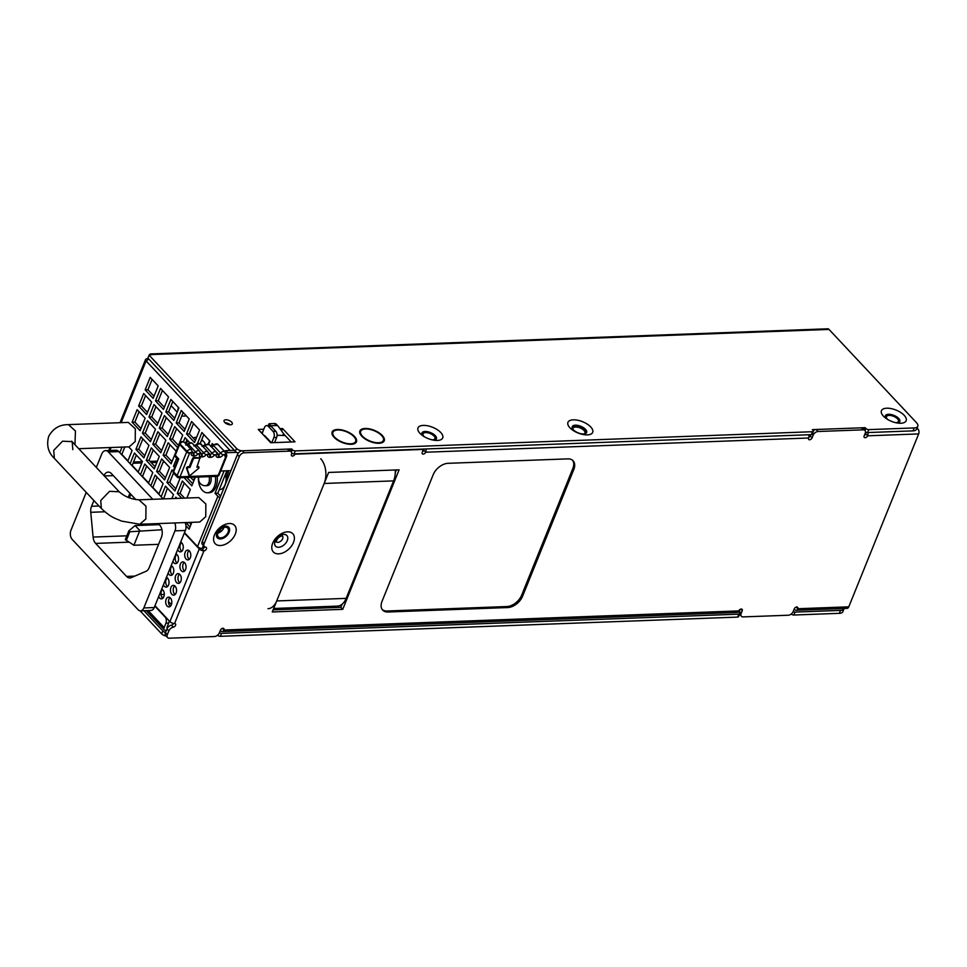 <?xml version="1.0" encoding="UTF-8"?>
<svg xmlns="http://www.w3.org/2000/svg" width="967" height="967" viewBox="0 0 967 967"><rect width="100%" height="100%" fill="white"/><g stroke="black" fill="none" stroke-linecap="round" stroke-linejoin="round"><path stroke-width="1.45" d="M184.504 532.66L197.546 546.573A3.554 1.62 -158 0 0 202.2 548.482L203.251 548.434M154.841 606.091L165.067 616.994A4.448 2.78 87.9 0 1 165.925 623.171L164.148 627.571A3.554 2.26 -43.2 0 0 164.33 629.904L146.259 610.636M148.7 358.975A3.554 2.26 136.8 0 0 146.561 361.416L146.09 360.909A3.554 1.62 -158 0 1 145.57 359.482A3.554 1.62 -158 0 1 146.984 358.805L147.939 358.153M224.09 470.893L215.049 493.267L217.865 496.276A3.554 1.62 22 0 0 220.005 497.667M145.159 389.858L153.149 398.38L158.189 385.906L150.199 377.372L145.159 389.858L147.939 389.761L154.019 396.24M138.632 406.007L146.621 414.541L151.662 402.054L143.672 393.533L138.632 406.007L141.412 405.91L147.492 412.389M132.104 422.168L140.094 430.69L145.147 418.203L137.145 409.682L132.104 422.168L134.884 422.059L140.964 428.55M127.789 461.162L132.092 450.513L128.659 446.851M122.035 447.105L119.799 452.641M155.506 400.894L163.496 409.416L168.536 396.929L160.546 388.408L155.506 400.894L158.274 400.785L164.354 407.264M148.978 417.043L156.968 425.565L162.009 413.078L154.019 404.557L148.978 417.043L151.746 416.934L157.839 423.425M142.451 433.192L150.441 441.714L155.482 429.239L147.492 420.718L142.451 433.192L145.231 433.095L151.311 439.574M135.924 449.353L143.914 457.875L148.954 445.388L140.964 436.866L135.924 449.353L138.704 449.244L144.784 455.735M138.136 472.186L142.427 461.537L134.437 453.015L130.134 463.664M165.84 411.918L173.842 420.44L178.883 407.953L170.893 399.431L165.84 411.918L168.621 411.809L174.701 418.3M159.313 428.067L167.315 436.588L172.356 424.114L164.366 415.592L159.313 428.067L162.093 427.97L168.173 434.449M152.798 444.228L160.788 452.749L165.828 440.263L157.839 431.741L152.798 444.228L155.566 444.119L161.646 450.61M146.271 460.377L154.261 468.898L159.301 456.424L151.311 447.89L146.271 460.377L149.039 460.28L155.119 466.759M148.471 483.222L152.774 472.573L144.784 464.051L140.481 474.7M176.187 422.942L184.177 431.475L189.23 418.989L181.228 410.467L176.187 422.942L178.968 422.845L185.048 429.324M179.379 443.357L182.703 435.138L174.701 426.616L169.66 439.103L177.65 447.612M176.163 451.287L168.173 442.777L163.133 455.252L171.123 463.773L174.846 454.563M156.606 471.413L164.608 479.934L169.648 467.448L161.658 458.926L156.606 471.413L159.386 471.304L165.466 477.783M158.818 494.246L163.121 483.597L155.131 475.075L150.828 485.724M186.534 433.978L194.524 442.499L199.565 430.013L191.575 421.491L186.534 433.978L189.314 433.869L195.394 440.36M189.87 442.789L185.048 437.652L183.416 441.701M176.756 458.177L173.48 466.287L174.64 467.532M173.178 471.207L171.993 469.95L166.953 482.436L174.942 490.958L179.983 478.472L179.306 477.758M171.86 498.597L173.468 494.633L165.466 486.111L161.163 496.748M208.679 444.095L209.912 441.049L201.922 432.527L197.377 443.756M184.068 477.577L191.817 485.833L195.322 477.166M186.885 498.041L190.33 489.507L182.34 480.986L177.299 493.46L181.772 498.235M177.009 498.404L175.813 497.135L175.269 498.476M213.284 444.639L212.256 443.551L211.157 446.295M185.978 525.83L189.109 529.167L191.877 522.325M226.87 470.784L217.829 493.17L220.609 496.144M167.859 627.438L166.928 627.474L168.705 623.062A4.448 2.78 -92.1 0 0 169.128 620.814M152.109 379.415L147.939 389.761M145.582 395.576L141.412 405.91M139.055 411.724L134.884 422.059M124.803 446.996L121.83 454.369L127.91 460.848M162.456 390.45L158.274 400.785M155.929 406.599L151.746 416.934M149.401 422.748L145.231 433.095M142.874 438.909L138.704 449.244M136.347 455.058L132.177 465.393L138.257 471.884M172.803 401.474L168.621 411.809M166.276 417.623L162.093 427.97M159.748 433.784L155.566 444.119M153.221 449.933L149.039 460.28M146.694 466.082L142.512 476.429L148.592 482.908M183.138 412.498L178.968 422.845M176.623 428.659L172.44 438.994L178.508 445.473M170.095 444.808L165.913 455.155L171.993 461.634M163.568 460.969L159.386 471.304M157.041 477.118L152.859 487.453L158.939 493.944M193.485 423.534L189.314 433.869M186.957 439.683L185.446 443.43M173.48 473.044L169.733 482.328L175.813 488.818M167.388 488.142L163.604 498.912M203.832 434.558L200.109 443.768M186.849 477.48L192.687 483.693M184.25 483.017L180.08 493.363L184.54 498.126M185.773 522.555L189.967 527.027M233.809 449.715A3.554 2.26 136.8 0 0 232.89 450.404M215.049 493.267L217.829 493.17M149.16 355.167A3.554 2.224 87.9 0 1 150.767 353.922L827.704 328.804A3.554 2.224 87.9 0 1 829.021 329.421L916.474 422.664A8.896 4.049 22 0 1 917.78 426.254A8.896 4.049 22 0 1 914.226 427.934L868.753 429.626A2.224 1.015 -158 0 1 865.84 428.441L865.139 427.68L812.365 429.638L813.078 430.4A2.224 1.015 -158 0 1 813.404 431.294A2.224 1.015 -158 0 1 812.51 431.717L295.261 450.912A2.224 1.015 -158 0 1 292.348 449.715L291.647 448.966L242.354 450.791A4.448 2.031 -158 0 1 236.528 448.422L149.087 355.167L147.891 358.104L235.344 451.359A4.448 2.031 22 0 0 238.233 453.172M793.158 611.627A2.224 1.015 -158 0 0 795.031 612.087L840.516 610.395A8.896 4.049 22 0 0 844.058 608.714L842.873 611.652A8.896 4.049 -158 0 1 839.32 613.332L793.847 615.024A2.224 1.015 22 0 1 791.187 614.057M739.066 612.087L739.356 612.848A2.224 1.015 -158 0 1 739.682 613.755A2.224 1.015 -158 0 1 738.8 614.166L221.552 633.373A2.224 1.015 -158 0 1 219.4 632.769M165.478 632.611A4.448 2.031 -158 0 1 162.819 630.883L143.914 610.721M166.191 636.093A4.448 2.031 22 0 1 161.622 633.82L140.058 610.818M217.539 635.21A2.224 1.015 22 0 0 220.355 636.31L737.616 617.103A2.224 1.015 22 0 0 738.498 616.692L739.682 613.755M740.154 614.939L739.187 614.976M917.78 426.254L916.583 429.191A8.896 4.049 -158 0 1 913.041 430.871L867.568 432.563A2.224 1.015 22 0 1 865.489 431.995M291.659 453.076A2.224 1.015 22 0 0 294.077 453.849L811.325 434.654A2.224 1.015 22 0 0 812.22 434.231L813.404 431.294M225.009 422.7A4.448 2.031 -158 0 1 230.146 424.779A4.448 2.031 22 0 0 225.009 422.7M422.76 435.706A7.784 3.542 -158 0 1 425.323 431.475A7.784 3.542 -158 0 1 435.247 435.633A7.784 3.542 -158 0 1 433.881 440.203M886.207 418.506A7.784 3.542 -158 0 1 888.758 414.275A7.784 3.542 -158 0 1 898.681 418.433A7.784 3.542 -158 0 1 897.328 423.002M262.613 432.189L260.885 432.249M291.212 441.979L283.476 433.724M349.184 443.817A7.784 3.542 -158 0 1 348.18 444.119M336.456 439.381A7.784 3.542 -158 0 1 335.936 438.462M376.949 442.789A7.784 3.542 -158 0 1 375.945 443.091M364.221 438.353A7.784 3.542 -158 0 1 363.713 437.435M586.449 432.829A7.784 3.542 22 0 0 585.216 430.073A7.784 3.542 22 0 0 578.036 426.242A7.784 3.542 22 0 0 572.113 427.027M281.602 430.931L282.557 428.55L279.947 428.647M263.786 429.251L258.262 429.457L270.724 442.741L295.02 441.834L282.557 428.55M150.767 353.922A3.554 2.224 87.9 0 1 152.085 354.538L149.087 355.167M231.645 422.144A4.448 2.031 22 0 0 227.318 419.908A4.448 2.031 22 0 0 224.054 420.609A4.448 2.031 22 0 0 224.707 422.398A4.448 2.031 22 0 0 229.034 424.646A4.448 2.031 22 0 0 232.298 423.933A4.448 2.031 22 0 0 231.645 422.144M440.771 432.539A13.345 6.08 22 0 0 423.304 425.407A13.345 6.08 22 0 0 419.944 433.313A13.345 6.08 22 0 0 421.092 434.425A13.345 6.08 22 0 0 435.972 440.432A13.345 6.08 22 0 0 440.771 432.539M904.205 415.339A13.345 6.08 -158 0 1 899.419 423.232A13.345 6.08 -158 0 1 884.539 417.224A13.345 6.08 -158 0 1 883.379 416.112A13.345 6.08 -158 0 1 886.739 408.207A13.345 6.08 -158 0 1 904.205 415.339M354.514 436.516A13.115 5.971 -158 0 1 350.356 444.3A13.115 5.971 -158 0 1 334.751 437.991A13.115 5.971 -158 0 1 334.038 437.277A13.115 5.971 -158 0 1 337.338 429.505A13.115 5.971 -158 0 1 354.514 436.516M382.291 435.488A13.115 5.971 -158 0 1 378.133 443.273A13.115 5.971 -158 0 1 362.528 436.963A13.115 5.971 -158 0 1 361.803 436.25A13.115 5.971 -158 0 1 365.115 428.478A13.115 5.971 -158 0 1 382.291 435.488M569.901 427.752A13.345 6.08 -158 0 1 573.274 419.835A13.345 6.08 -158 0 1 590.74 426.979A13.345 6.08 -158 0 1 587.38 434.884A13.345 6.08 -158 0 1 569.901 427.752M865.139 427.68L864.305 429.759M291.647 448.966L290.704 451.299M573.358 429.783A7.784 3.542 -158 0 1 572.21 426.652A7.784 3.542 -158 0 1 577.928 425.42A7.784 3.542 -158 0 1 585.506 429.336A7.784 3.542 -158 0 1 586.643 432.479A7.784 3.542 -158 0 1 580.937 433.712A7.784 3.542 -158 0 1 573.358 429.783M186.232 415.798A12.003 7.627 -43.2 0 1 181.784 415.858M177.916 410.346A12.003 7.627 -43.2 0 1 178.411 407.458M166.372 630.387L165.744 630.411A3.554 2.26 -43.2 0 1 164.33 629.904M168.476 601.547L171.389 604.653M225.166 527.196A6.443 4.098 -43.2 0 1 227.716 528.103A6.443 4.098 -43.2 0 1 227.136 533.989A6.443 4.098 -43.2 0 1 220.863 537.845A6.443 4.098 -43.2 0 1 218.312 536.927A6.443 4.098 -43.2 0 1 218.893 531.04A6.443 4.098 -43.2 0 1 225.166 527.196M217.817 533.155A6.443 4.098 136.8 0 0 223.981 527.366M169.66 439.103L172.44 438.994M163.133 455.252L165.913 455.155M173.48 466.287L175.172 466.215M166.953 482.436L169.733 482.328M177.299 493.46L180.08 493.363M174.628 522.966A6.672 4.17 87.9 0 1 174.979 530.847L143.829 607.941A6.672 4.17 87.9 0 1 140.553 610.854L150.961 610.467A6.672 4.17 -92.1 0 0 154.236 607.554L185.386 530.46A6.672 4.17 -92.1 0 0 185.048 522.579M96.337 467.399L101.765 453.982A7.688 4.799 87.9 0 1 105.536 450.634L115.955 450.247A7.688 4.799 -92.1 0 1 118.808 451.589L163.205 498.924M140.553 610.854A6.672 4.17 87.9 0 1 138.076 609.693L72.259 539.501A6.672 4.17 87.9 0 1 70.954 530.242L86.244 492.384M105.536 450.634A7.688 4.799 87.9 0 1 108.389 451.976L152.786 499.31M93.884 500.531L91.563 506.285A8.896 5.548 -92.1 0 0 90.765 512.305L93.086 537.072A8.896 5.548 -92.1 0 0 95.624 543.406L126.58 576.417A8.896 5.548 -92.1 0 0 129.868 577.964A8.896 5.548 -92.1 0 0 131.161 577.662L146.077 571.279A8.896 5.548 -92.1 0 0 149.16 567.689L161.404 537.386A8.896 5.548 -92.1 0 0 159.664 525.033L158.298 523.57M103.989 475.559A8.896 5.548 -92.1 0 1 108.183 472.101A8.896 5.548 -92.1 0 1 111.471 473.649L135.839 499.625M158.286 545.11L157.597 544.373M151.178 524.96L151.07 523.836M128.2 497.461L129.892 493.279M130.835 494.282L129.36 497.92M161.948 535.621L162.202 534.026M133.893 545.255L125.311 539.574L128.877 530.762L135.126 525.565L139.828 530.569L133.893 545.255L158.588 544.336M128.877 530.762L129.82 531.765L126.254 540.577M161.948 529.747L129.82 531.765M135.126 525.565L159.325 524.658M190.584 477.335L193.847 480.817M215.399 476.417A13.792 8.606 87.9 0 1 207.506 492.771A13.792 8.606 87.9 0 1 202.405 490.366A13.792 8.606 87.9 0 1 198.428 477.045M209.09 476.646A6.672 4.17 87.9 0 1 208.787 482.811A6.672 4.17 87.9 0 1 205.512 485.724L207.252 485.652A6.672 4.17 -92.1 0 0 210.83 476.586M207.506 492.771L209.247 492.699A13.792 8.606 -92.1 0 0 217.14 476.356M219.243 489.665L219.557 489.653A11.12 6.938 -92.1 0 0 225.468 474.265M225.504 483.379A6.672 4.17 -92.1 0 0 226.145 482.17A6.672 4.17 -92.1 0 0 225.601 473.927M226.363 472.041A8.896 5.548 87.9 0 1 228.127 477.541M224.32 486.969A8.896 5.548 87.9 0 1 223.703 487.187M229.312 474.616A8.896 5.548 -92.1 0 0 227.318 471.002A8.896 5.548 -92.1 0 0 227.1 470.784M209.561 440.674L208.268 443.889M194.814 477.178L193.497 480.442M193.158 437.978A11.338 7.192 -43.2 0 1 196.591 437.229A11.338 7.192 -43.2 0 1 196.652 437.229M185.749 443.756A11.338 7.192 -43.2 0 1 188.227 441.037M201.45 440.444A11.338 7.192 -43.2 0 1 203.904 441.846A11.338 7.192 -43.2 0 1 205.149 444.409M200.217 443.515A7.784 4.944 -43.2 0 1 201.305 444.276A7.784 4.944 -43.2 0 1 202.079 445.666M273.661 608.485L337.386 606.116A17.793 11.108 -92.1 0 0 346.138 598.368L393.605 480.889A17.793 11.108 -92.1 0 0 395.273 469.974M320.706 458.757A17.793 11.108 87.9 0 1 324.175 483.464L276.707 600.942A17.793 11.108 87.9 0 1 267.968 608.69M228.164 472.077A44.47 27.765 87.9 0 1 228.575 470.724M346.67 443.853A7.12 3.239 -158 0 1 346.645 443.853L350.429 443.805A12.233 5.572 -158 0 1 335.053 437.592A12.233 5.572 -158 0 1 334.727 437.253A12.233 5.572 -158 0 1 337.809 430.001A12.233 5.572 -158 0 1 353.825 436.54A12.233 5.572 -158 0 1 350.429 443.805M335.053 437.592L337.725 440.239A7.12 3.239 -158 0 1 337.725 440.239A7.12 3.239 -158 0 1 337.531 440.045M374.434 442.826A7.12 3.239 -158 0 1 374.41 442.826L378.194 442.765A12.233 5.572 -158 0 1 362.818 436.552A12.233 5.572 -158 0 1 362.504 436.226A12.233 5.572 -158 0 1 365.574 428.973A12.233 5.572 -158 0 1 381.59 435.513A12.233 5.572 -158 0 1 378.194 442.765M78.798 448.7L129.203 446.839L135.223 441.508L135.332 428.78L128.309 422.398L68.415 424.622L75.45 431.004L74.955 444.602M139.852 524.259L145.86 518.928L145.981 506.2L138.946 499.818L198.827 497.594L205.862 503.988L205.741 516.704L199.734 522.035L139.852 524.259L121.504 521.08C114.432 517.901 111.58 517.974 101.366 508.509L54.357 458.382C48.205 452.508 46.319 445.195 48.676 436.455C52.967 428.514 59.555 424.561 68.415 424.622M865.223 433.264L865.743 433.808A2.224 1.414 -43.2 0 1 864.389 435.343M808.775 434.739A3.554 2.224 -92.1 0 1 808.605 438.003A2.224 1.414 136.8 0 0 808.714 439.465A2.224 1.414 136.8 0 0 810.467 439.55A2.224 1.414 136.8 0 0 812.075 437.882L813.114 435.307A4.448 2.828 -43.2 0 1 818.07 431.512L863.193 429.832A4.448 2.828 -43.2 0 1 864.957 430.46L863.084 428.454A4.448 2.828 136.8 0 0 861.319 427.825L816.184 429.505A4.448 2.828 136.8 0 0 813.295 430.678M808.787 437.435A2.224 1.414 -43.2 0 0 810.201 435.875L810.684 434.679M422.748 449.075L423.824 450.211A2.224 1.414 -43.2 0 1 422.47 451.746M291.14 451.758L289.254 449.752A4.448 2.828 136.8 0 0 287.489 449.123L242.354 450.791A4.448 2.828 136.8 0 0 237.399 454.599L202.224 541.653A4.448 2.828 136.8 0 0 202.454 544.566L204.339 546.573A4.448 2.828 -43.2 0 1 204.11 543.659L239.284 456.605A4.448 2.828 -43.2 0 1 244.24 452.798L289.375 451.13A4.448 2.828 -43.2 0 1 291.14 451.758A4.448 2.828 -43.2 0 1 291.454 454.43A2.224 1.414 136.8 0 0 291.611 455.759A2.224 1.414 136.8 0 0 293.364 455.844A2.224 1.414 136.8 0 0 294.971 454.176L421.685 449.474A2.224 1.414 -43.2 0 1 422.555 449.788A2.224 1.414 -43.2 0 1 422.676 451.238L422.228 452.338A2.224 1.414 136.8 0 0 422.349 453.801A2.224 1.414 136.8 0 0 424.09 453.886A2.224 1.414 136.8 0 0 425.698 452.218A3.554 2.224 87.9 0 0 425.867 448.954M204.593 546.802A2.224 1.414 -43.2 0 1 202.055 548.845L201.704 548.47M173.613 623.473A2.224 1.414 -43.2 0 1 171.437 625.178A4.448 2.828 136.8 0 0 166.965 628.925L165.466 632.648A4.448 2.828 136.8 0 0 165.683 635.561L167.569 637.567A4.448 2.828 -43.2 0 1 167.339 634.654L168.85 630.931A4.448 2.828 -43.2 0 1 173.323 627.184A2.224 1.414 136.8 0 0 175.329 625.758A2.224 1.414 136.8 0 0 175.45 623.848A2.224 1.414 136.8 0 0 174.568 623.534A3.554 1.62 22 0 1 169.914 621.636L154.986 605.717M739.006 612.486A4.448 2.828 136.8 0 1 739.296 611.349L740.093 609.391M739.489 614.226A4.448 2.828 136.8 0 0 739.525 614.263L741.399 616.269A4.448 2.828 -43.2 0 1 741.181 613.356L742.209 610.793A2.224 1.414 136.8 0 0 742.1 609.331A2.224 1.414 136.8 0 0 740.347 609.246A2.224 1.414 136.8 0 0 738.74 610.914A3.554 2.224 -92.1 0 1 736.999 612.474L222.18 631.572A3.554 2.224 87.9 0 1 220.851 630.955L220.343 630.411M283.79 534.425A7.784 4.944 -43.2 0 1 287.272 540.613A7.784 4.944 -43.2 0 1 278.605 547.274A7.784 4.944 -43.2 0 1 275.124 541.073A7.784 4.944 -43.2 0 1 283.79 534.425A7.784 4.944 136.8 0 0 275.124 541.073A7.784 4.944 136.8 0 0 278.605 547.274A7.784 4.944 136.8 0 0 287.272 540.613A7.784 4.944 136.8 0 0 283.79 534.425M225.613 526.096A7.784 4.944 -43.2 0 1 229.094 532.297A7.784 4.944 -43.2 0 1 220.416 538.945A7.784 4.944 -43.2 0 1 216.934 532.744A7.784 4.944 -43.2 0 1 225.613 526.096M342.113 604.206L340.843 607.336L273.105 609.851M396.361 469.938L395.298 472.573M340.843 607.336L342.729 609.343L272.259 611.954L328.623 472.452L399.093 469.841L342.729 609.343M741.399 616.269A4.448 2.828 -43.2 0 0 743.164 616.898L788.298 615.23A4.448 2.828 -43.2 0 0 793.242 611.422L794.282 608.859A2.224 1.414 136.8 0 1 795.901 607.191A2.224 1.414 136.8 0 1 797.642 607.276A2.224 1.414 136.8 0 1 797.763 608.726A3.554 2.224 87.9 0 1 796.01 610.274L847.044 608.388A3.554 2.224 -92.1 0 0 848.784 606.829L918.65 433.917L867.617 435.815A2.224 1.414 136.8 0 1 866.009 437.483A2.224 1.414 136.8 0 1 864.256 437.398A2.224 1.414 136.8 0 1 864.147 435.948L865.187 433.373A4.448 2.828 -43.2 0 0 864.957 430.46M222.18 631.572A3.554 2.224 87.9 0 0 223.921 630.025A2.224 1.414 136.8 0 0 223.812 628.562A2.224 1.414 136.8 0 0 222.059 628.477A2.224 1.414 136.8 0 0 220.452 630.158L219.412 632.72A4.448 2.828 -43.2 0 1 214.456 636.528L169.334 638.196A4.448 2.828 -43.2 0 1 167.569 637.567M184.346 533.035L199.275 548.942A3.554 1.62 -158 0 0 203.94 550.852A2.224 1.414 136.8 0 0 206.104 549.522A2.224 1.414 136.8 0 0 206.297 547.491A2.224 1.414 136.8 0 0 205.645 547.189A4.448 2.828 -43.2 0 1 204.339 546.573M278.629 553.861A13.345 8.473 136.8 0 0 293.497 542.463A13.345 8.473 136.8 0 0 287.525 531.838A13.345 8.473 136.8 0 0 272.67 543.236A13.345 8.473 136.8 0 0 278.629 553.861M220.44 545.533A13.345 8.473 136.8 0 0 235.307 534.135A13.345 8.473 136.8 0 0 229.348 523.51A13.345 8.473 136.8 0 0 214.481 534.908A13.345 8.473 136.8 0 0 220.44 545.533M507.748 607.554A13.345 8.473 136.8 0 0 522.615 596.155L573.794 469.503A13.345 8.473 136.8 0 0 573.105 460.763A13.345 8.473 136.8 0 0 567.822 458.878L448.059 463.314A13.345 8.473 136.8 0 0 433.192 474.724L382.025 601.377A13.345 8.473 136.8 0 0 382.702 610.117A13.345 8.473 136.8 0 0 387.985 612.002L507.748 607.554L506.805 606.551A13.345 8.473 136.8 0 0 521.672 595.152L572.851 468.499A13.345 8.473 136.8 0 0 572.597 460.292M916.656 429.022L917.961 428.973A3.554 2.224 87.9 0 1 918.65 433.917M917.961 428.973L917.054 428.018M796.01 610.274A3.554 2.224 87.9 0 1 794.693 609.657L794.185 609.113M169.987 597.618A4.895 3.058 -92.1 0 0 169.902 605.958A4.895 3.058 -92.1 0 0 170.301 606.321M174.725 585.869A4.895 3.058 -92.1 0 0 174.652 594.209A4.895 3.058 -92.1 0 0 175.051 594.572M179.475 574.12A4.895 3.058 -92.1 0 0 179.391 582.46A4.895 3.058 -92.1 0 0 179.802 582.823M184.226 562.371A4.895 3.058 -92.1 0 0 184.141 570.711A4.895 3.058 -92.1 0 0 184.54 571.074M188.964 550.622A4.895 3.058 -92.1 0 0 188.891 558.962A4.895 3.058 -92.1 0 0 189.29 559.325M162.456 589.592A4.895 3.058 -92.1 0 0 162.383 597.932A4.895 3.058 -92.1 0 0 162.782 598.295M167.206 577.843A4.895 3.058 -92.1 0 0 167.122 586.183A4.895 3.058 -92.1 0 0 167.533 586.558M171.957 566.094A4.895 3.058 -92.1 0 0 171.872 574.434A4.895 3.058 -92.1 0 0 172.271 574.809M176.695 554.345A4.895 3.058 -92.1 0 0 176.623 562.685A4.895 3.058 -92.1 0 0 177.021 563.06M181.445 542.608A4.895 3.058 -92.1 0 0 181.361 550.948A4.895 3.058 -92.1 0 0 181.772 551.311M170.385 597.981A4.895 3.058 -92.1 0 0 168.572 597.135A4.895 3.058 -92.1 0 0 165.792 600.628A4.895 3.058 -92.1 0 0 167.122 606.055A4.895 3.058 -92.1 0 0 168.935 606.913A4.895 3.058 -92.1 0 0 171.715 603.408A4.895 3.058 -92.1 0 0 170.385 597.981M175.136 586.232A4.895 3.058 -92.1 0 0 173.323 585.386A4.895 3.058 -92.1 0 0 170.543 588.879A4.895 3.058 -92.1 0 0 171.872 594.306A4.895 3.058 -92.1 0 0 173.685 595.164A4.895 3.058 -92.1 0 0 176.465 591.659A4.895 3.058 -92.1 0 0 175.136 586.232M179.874 574.483A4.895 3.058 -92.1 0 0 178.061 573.636A4.895 3.058 -92.1 0 0 175.281 577.13A4.895 3.058 -92.1 0 0 176.61 582.557A4.895 3.058 -92.1 0 0 178.424 583.415A4.895 3.058 -92.1 0 0 181.204 579.91A4.895 3.058 -92.1 0 0 179.874 574.483M184.624 562.734A4.895 3.058 -92.1 0 0 182.811 561.887A4.895 3.058 -92.1 0 0 180.031 565.393A4.895 3.058 -92.1 0 0 181.361 570.82A4.895 3.058 -92.1 0 0 183.174 571.666A4.895 3.058 -92.1 0 0 185.954 568.161A4.895 3.058 -92.1 0 0 184.624 562.734M189.375 550.985A4.895 3.058 -92.1 0 0 187.562 550.138A4.895 3.058 -92.1 0 0 184.782 553.644A4.895 3.058 -92.1 0 0 186.111 559.071A4.895 3.058 -92.1 0 0 187.924 559.917A4.895 3.058 -92.1 0 0 190.704 556.412A4.895 3.058 -92.1 0 0 189.375 550.985M158.685 596.554A4.895 3.058 -92.1 0 0 159.603 598.041A4.895 3.058 -92.1 0 0 161.416 598.887A4.895 3.058 -92.1 0 0 164.197 595.382A4.895 3.058 -92.1 0 0 162.867 589.955A4.895 3.058 -92.1 0 0 161.658 589.181M163.435 584.805A4.895 3.058 -92.1 0 0 164.342 586.292A4.895 3.058 -92.1 0 0 166.155 587.138A4.895 3.058 -92.1 0 0 168.935 583.645A4.895 3.058 -92.1 0 0 167.605 578.218A4.895 3.058 -92.1 0 0 166.409 577.432M168.173 573.056A4.895 3.058 -92.1 0 0 169.092 574.543A4.895 3.058 -92.1 0 0 170.905 575.389A4.895 3.058 -92.1 0 0 173.685 571.896A4.895 3.058 -92.1 0 0 172.356 566.469A4.895 3.058 -92.1 0 0 171.159 565.695M172.924 561.307A4.895 3.058 -92.1 0 0 173.842 562.794A4.895 3.058 -92.1 0 0 175.656 563.64A4.895 3.058 -92.1 0 0 178.436 560.147A4.895 3.058 -92.1 0 0 177.106 554.72A4.895 3.058 -92.1 0 0 175.897 553.946M177.674 549.558A4.895 3.058 -92.1 0 0 178.581 551.045A4.895 3.058 -92.1 0 0 180.394 551.891A4.895 3.058 -92.1 0 0 183.174 548.398A4.895 3.058 -92.1 0 0 181.844 542.971A4.895 3.058 -92.1 0 0 180.648 542.197M190.874 524.779A4.448 2.78 -92.1 0 0 188.734 522.434M185.966 522.543A4.448 2.78 87.9 0 1 188.178 525.117M584.165 433.905A6.443 2.937 22 0 0 584.962 433.083A6.443 2.937 22 0 0 584.02 430.472A6.443 2.937 22 0 0 577.734 427.233A6.443 2.937 22 0 0 573.008 428.248A6.443 2.937 22 0 0 573.02 429.396M432.189 439.864A6.443 2.937 22 0 0 434.993 438.643A6.443 2.937 22 0 0 434.05 436.044A6.443 2.937 22 0 0 427.777 432.793A6.443 2.937 22 0 0 423.038 433.808A6.443 2.937 22 0 0 423.981 436.419A6.443 2.937 22 0 0 424.211 436.649M895.635 422.676A6.443 2.937 22 0 0 898.44 421.443A6.443 2.937 22 0 0 897.497 418.844A6.443 2.937 22 0 0 891.211 415.592A6.443 2.937 22 0 0 886.485 416.62A6.443 2.937 22 0 0 887.428 419.219A6.443 2.937 22 0 0 887.646 419.448M867.786 432.551A3.554 2.224 87.9 0 1 867.617 435.815L865.743 433.808M382.267 609.585A13.345 8.473 136.8 0 0 387.042 610.999L506.805 606.551M230.92 470.639L220.694 471.014M236.577 452.351L227.608 452.677A2.224 1.414 136.8 0 0 225.782 453.596M224.32 451.226A2.224 1.414 136.8 0 1 225.722 450.67L234.401 450.356M277.082 435.283L285.132 435.501M336.842 439.659A7.555 3.445 -158 0 1 336.274 438.8M348.7 443.829A7.555 3.445 -158 0 1 347.697 444.046M364.619 438.631A7.555 3.445 -158 0 1 364.051 437.773M376.477 442.789A7.555 3.445 -158 0 1 375.474 443.019M274.58 442.596L276.659 437.447L273.879 437.555A4.448 2.78 -92.1 0 0 273.02 431.379L268.318 426.362A4.448 2.78 -92.1 0 0 266.662 425.589A4.448 2.78 -92.1 0 0 264.475 427.523L262.698 431.935A2.224 1.39 87.9 0 0 262.637 434.123M271.8 442.705L273.879 437.555M266.662 425.589L269.442 425.492A4.448 2.78 87.9 0 1 271.086 426.254L275.788 431.27A4.448 2.78 87.9 0 1 276.659 437.447M278.133 426.169A4.448 2.828 136.8 0 0 276.381 425.54L270.965 425.746L269.092 423.739L274.495 423.534A4.448 2.828 -43.2 0 1 276.26 424.162L278.133 426.169A4.448 2.828 136.8 0 1 278.278 426.35L283.524 433.591L282.932 435.065M269.092 423.739L268.367 425.528M225.323 452.907A2.224 1.499 177.9 0 1 225.662 453.656A2.224 1.414 136.8 0 0 225.879 453.801A2.224 1.414 -43.2 0 1 226.169 454.007A2.224 2.224 0 0 1 226.616 456.364A2.224 1.015 -158 0 1 225.722 456.787A2.224 1.668 -65.3 0 0 225.879 453.801L225.649 453.559M179.548 443.285A2.224 1.015 22 0 0 179.282 443.563L174.93 454.345A2.224 1.015 22 0 0 175.257 455.239L178.774 458.999L173.589 471.848L177.118 475.607L186.667 451.976L179.608 444.457L175.257 455.239A2.224 1.414 136.8 0 0 175.365 456.702L177.916 459.422M179.548 443.079C180.394 441.375 182.038 441.145 184.467 442.39A3.336 2.115 136.8 0 0 183.15 441.919A3.336 2.115 136.8 0 0 179.959 443.841L179.548 443.079A2.224 2.224 0 0 0 179.282 443.563A2.224 1.015 22 0 0 179.294 443.974A2.224 1.015 -158 0 0 179.608 444.457A2.224 1.414 136.8 0 1 179.959 443.841L187.006 451.359A3.336 2.115 -43.2 0 1 190.209 449.437A3.336 2.115 -43.2 0 1 191.526 449.909L192.215 452.338A2.224 1.305 -169.8 0 1 191.2 453.197A4.448 2.828 136.8 0 0 192.88 455.868A224.586 142.548 136.8 0 0 193.63 455.977A4.448 2.828 136.8 0 0 197.8 454.176A1.112 0.701 -43.2 0 1 199.275 454.345A4.448 2.828 136.8 0 0 201.148 456.859A224.586 142.548 136.8 0 0 201.849 456.92A4.448 2.828 136.8 0 0 206.019 454.937A1.112 0.701 -43.2 0 1 207.53 455.022A4.448 2.828 136.8 0 0 209.597 457.367A224.586 142.548 136.8 0 0 210.286 457.391A4.448 2.828 136.8 0 0 214.42 455.227A1.112 0.701 -43.2 0 1 215.979 455.239A4.448 2.828 136.8 0 0 218.216 457.415A2.224 1.402 -91.2 0 0 217.817 454.321A222.362 141.134 136.8 0 0 218.494 454.309L211.447 446.778A222.362 141.134 -43.2 0 1 211.338 446.79M188.976 475.232L186.426 467.968L187.453 466.759L189.242 466.698L192.651 458.249L193.642 457.488L199.649 457.766M197.208 466.396L198.416 466.856M178.109 477.384A2.224 1.414 -43.2 0 1 177.227 477.069A2.224 1.414 -43.2 0 1 177.118 475.607A2.224 1.015 22 0 0 180.019 476.804L189.568 453.172L187.006 451.359A2.224 1.414 -43.2 0 0 186.667 451.976A2.224 1.015 -158 0 0 189.568 453.172L189.568 453.172A1.112 0.701 -43.2 0 1 191.2 453.197M189.242 466.698L189.943 467.448L193.352 458.999L194.343 458.237L199.903 458.032L199.19 457.282M189.943 467.448L188.166 467.508L187.139 468.717L189.544 475.897L198.743 468.282L199.021 467.254L196.881 467.194L199.903 458.032M217.865 496.276L197.546 546.573M148.193 610.564L164.148 627.571M146.09 360.909L121.141 422.664M111.108 447.503L109.912 450.477M230.122 450.513L146.561 361.416M839.32 613.332L840.516 610.395M161.622 633.82L162.819 630.883M221.552 633.373L220.355 636.31M737.616 617.103L738.8 614.166M795.031 612.087L793.847 615.024M152.085 354.538L829.021 329.421M913.041 430.871L914.226 427.934M868.753 429.626L867.568 432.563M865.006 430.508L865.84 428.441M811.325 434.654L812.51 431.717M295.261 450.912L294.077 453.849M291.393 452.109L292.348 449.715M235.344 451.359L236.528 448.422M168.705 623.062L165.925 623.171M203.384 545.557L202.2 548.482M118.808 451.589L108.389 451.976M185.386 530.46L174.979 530.847M143.829 607.941L154.236 607.554M104.847 511.773L90.765 512.305M91.563 506.285L99.021 506.007M93.086 537.072L126.834 535.815M128.865 542.173L95.624 543.406M126.58 576.417L134.788 576.114M113.332 475.619L104.351 475.957M160.993 594.5L164.293 594.379M174.459 593.992L175.595 593.956M221.818 530.762L219.025 530.871M189.302 522.651L191.78 522.567M164.632 462.093L163.085 462.153M156.896 462.383L151.215 462.589M141.871 462.939L133.035 463.266M276.284 541.786A4.231 2.683 136.8 0 0 277.916 542.33A4.231 2.683 136.8 0 0 281.989 539.852A4.231 2.683 136.8 0 0 282.449 536.008M393.605 480.889L324.175 483.464M276.707 600.942L346.138 598.368M72.815 449.667L72.187 441.653L62.577 441.182L53.729 450.368L54.357 458.382M138.946 499.818C131.222 499.262 124.634 496.591 119.207 491.792L71.643 441.157M119.207 491.792L109.597 491.309L100.737 500.507L101.366 508.509M796.192 607.071L797.763 608.726L848.784 606.829M222.362 628.357L223.921 630.025L738.74 610.914M202.055 548.845L203.94 550.852L174.568 623.534M808.605 438.003L425.698 452.218L423.824 450.211M739.296 611.349L741.181 613.356M742.209 610.793L740.649 609.125M165.466 632.648L167.339 634.654M168.85 630.931L166.965 628.925M171.437 625.178L173.323 627.184M169.914 621.636L199.275 548.942M202.224 541.653L204.11 543.659M239.284 456.605L237.399 454.599M242.354 450.791L244.24 452.798M289.375 451.13L287.489 449.123M863.193 429.832L861.319 427.825M816.184 429.505L818.07 431.512M813.114 435.307L812.171 434.304M810.201 435.875L812.075 437.882M521.672 595.152L522.615 596.155M387.042 610.999L387.985 612.002M572.851 468.499L573.794 469.503M225.722 450.67L227.608 452.677M275.788 431.27L273.02 431.379M264.607 435.537L271.34 442.717M274.495 423.534L276.381 425.54M268.318 426.362L271.086 426.254M173.697 473.31A2.224 2.224 0 0 1 173.262 470.953A2.224 1.015 22 0 0 173.589 471.848A2.224 1.414 136.8 0 0 173.697 473.31L177.227 477.069A2.224 2.224 0 0 0 178.931 477.771A2.224 1.39 87.9 0 0 180.019 476.804L218.216 475.377A2.224 1.015 22 0 0 219.098 474.966A2.224 2.224 0 0 1 217.116 476.356A2.224 1.39 -92.1 0 0 218.216 475.377L225.722 456.787A4.448 2.828 136.8 0 1 224.61 454.986A2.224 1.499 177.9 0 0 225.662 453.656L225.589 453.596M192.228 452.254L192.723 452.786A222.362 141.134 136.8 0 0 193.46 452.894A2.224 1.414 136.8 0 0 195.552 452L187.973 443.853C189.653 442.487 191.164 442.402 192.542 443.587A3.336 2.115 136.8 0 0 191.212 443.104A3.336 2.115 136.8 0 0 188.492 444.482A2.224 1.414 -43.2 0 1 187.199 445.303M200.326 453.148L200.906 453.765A222.362 141.134 136.8 0 0 201.607 453.825A2.224 1.414 136.8 0 0 203.686 452.846L196.144 444.663C197.884 443.2 199.432 443.079 200.798 444.3A3.336 2.115 136.8 0 0 199.48 443.829A3.336 2.115 136.8 0 0 196.639 445.316A2.224 1.414 -43.2 0 1 195.068 446.27M208.582 453.535L209.271 454.272A222.362 141.134 136.8 0 0 209.948 454.297A2.224 1.414 136.8 0 0 212.027 453.221L204.508 445.013L209.247 444.554A3.336 2.115 136.8 0 0 207.917 444.083A3.336 2.115 136.8 0 0 204.968 445.702A2.224 1.414 -43.2 0 1 203.106 446.766M218.216 457.415A224.586 142.548 -43.2 0 0 218.905 457.391A2.224 1.402 -91.5 0 0 218.494 454.309A2.224 1.414 136.8 0 0 220.549 453.136L213.054 444.905L217.877 444.349A3.336 2.115 136.8 0 0 216.548 443.877A3.336 2.115 136.8 0 0 213.502 445.618A2.224 1.414 -43.2 0 1 211.447 446.778A2.224 1.402 -91.5 0 0 211.06 446.5M218.905 457.391A4.448 2.828 136.8 0 0 223.026 455.07A1.112 0.701 -43.2 0 1 224.61 454.986M192.191 452.556A2.224 1.414 136.8 0 0 192.723 452.786A2.224 1.535 -81.4 0 1 192.88 455.868M193.63 455.977A2.224 1.535 -81.8 0 0 193.46 452.894L192.252 451.613M197.8 454.176L195.552 452A3.336 2.115 -43.2 0 1 198.271 450.634A3.336 2.115 -43.2 0 1 199.589 451.106L192.542 443.587M200.278 453.511A2.224 1.414 136.8 0 0 200.906 453.765A2.224 1.499 -84.9 0 1 201.148 456.859M201.849 456.92A2.224 1.487 -85.2 0 0 201.607 453.825L200.266 452.399M206.019 454.937L203.686 452.846A3.336 2.115 -43.2 0 1 206.527 451.347A3.336 2.115 -43.2 0 1 207.845 451.819L200.798 444.3M208.57 454.019A2.224 1.414 136.8 0 0 209.271 454.272A2.224 1.45 -88.1 0 1 209.597 457.367M210.286 457.391A2.224 1.45 -88.4 0 0 209.948 454.297L208.352 452.592M214.42 455.227L212.027 453.221A3.336 2.115 -43.2 0 1 214.976 451.601A3.336 2.115 -43.2 0 1 216.294 452.072L209.247 444.554M216.983 453.426L217.817 454.321A2.224 1.414 136.8 0 1 217.031 454.067M223.026 455.07L220.549 453.136A3.336 2.115 -43.2 0 1 223.607 451.396A3.336 2.115 -43.2 0 1 224.924 451.867L217.877 444.349M216.959 454.007L217.031 454.031A2.224 1.463 -178.8 0 1 215.979 455.239M208.497 453.958L208.57 453.934A2.224 1.414 -175.7 0 1 207.53 455.022M200.217 453.463L200.302 453.378A2.224 1.366 -172.7 0 1 199.275 454.345M194.343 458.237L193.642 457.488M198.67 467.121L197.957 466.372M189.459 475.752L188.758 475.002M187.139 468.717L186.426 467.968M188.166 467.508L187.453 466.759M193.352 458.999L192.651 458.249M145.57 359.482L120.017 422.712M109.984 447.552L108.787 450.513M177.203 412.111L171.123 405.632M163.628 597.183L161.864 597.243M172.428 460.558L171.026 460.606M157.403 461.114L150.078 461.38M142.379 461.67L133.543 461.996M198.912 477.033A6.672 6.672 0 0 0 205.512 485.724M203.904 441.846L201.801 439.598M276.236 541.725L276.296 541.822C275.498 543.381 276.949 536.709 282.05 535.972L282.4 535.948M365.49 439.211L362.818 436.552M422.555 449.788L421.914 449.099M283.778 435.549L284.201 434.497M226.616 456.364L219.098 474.966M174.93 454.345A2.224 2.224 0 0 0 175.365 456.702M185.712 445.001L187.973 443.853M193.811 445.932L196.144 444.663M202.115 446.391L204.508 445.013M210.625 446.391L213.054 444.905M217.116 476.356L178.931 477.771M173.262 470.953L177.928 459.398M184.467 442.39L191.526 449.909M225.662 453.656L224.924 451.867M217.031 454.031L216.294 452.072M208.57 453.934L207.845 451.819M200.302 453.378L199.589 451.106M200.254 458.165L199.54 457.415M199.021 467.254L198.308 466.493M189.544 475.897L188.843 475.148"/></g></svg>
